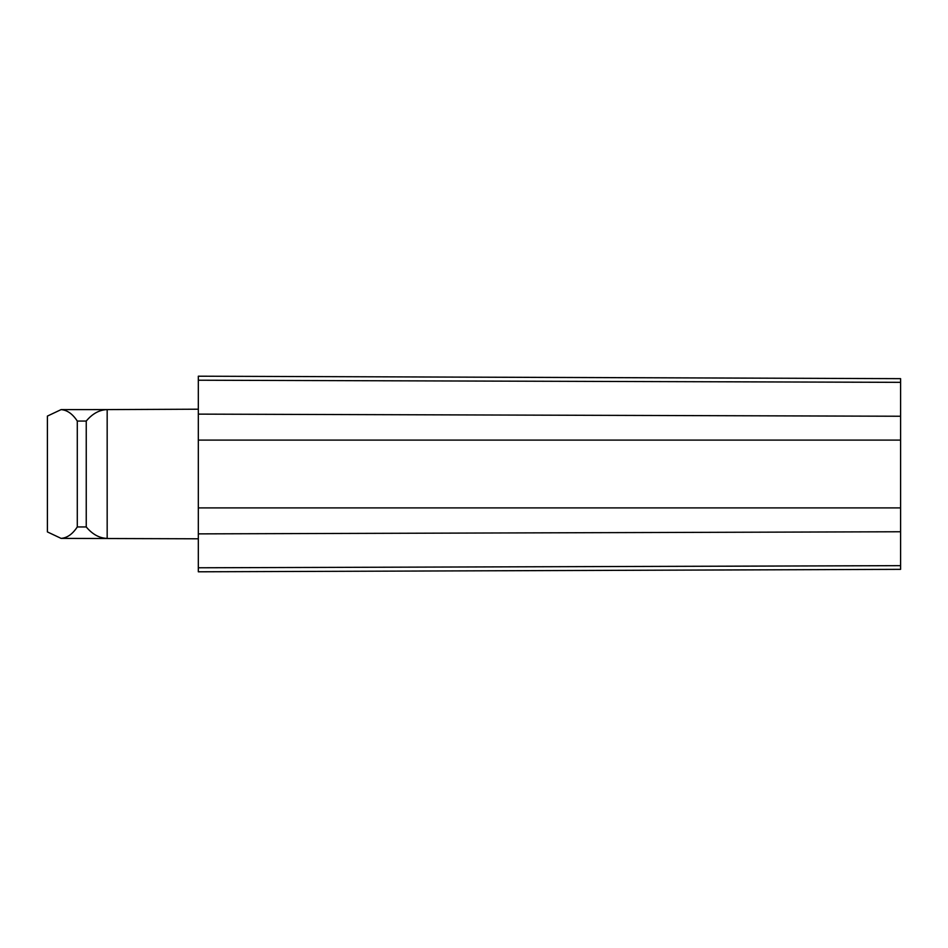 <?xml version="1.0" encoding="UTF-8"?>
<svg xmlns="http://www.w3.org/2000/svg" width="948" height="948" viewBox="0 0 948 948"><rect width="100%" height="100%" fill="white"/><g stroke="black" fill="none" stroke-linecap="round" stroke-linejoin="round"><path stroke-width="1.42" d="M900.6 382.34L198.322 380.219L198.322 376.202L900.6 378.655L900.6 569.345L198.322 571.798L198.322 567.781L900.6 565.66M86.244 421.054L86.244 526.946L77.286 526.946L77.286 421.054C72.546 413.861 67.154 410.057 61.087 409.619L47.4 416.089L61.087 409.619L107.171 409.595C99.398 409.844 92.43 413.66 86.244 421.054L77.286 421.054M198.322 409.204L107.171 409.595L198.322 409.204M86.244 526.946C92.43 534.34 99.398 538.168 107.171 538.405L107.171 409.595L61.087 409.619M61.087 538.381L47.4 531.911L61.087 538.381L198.322 538.796L61.087 538.381C67.154 537.943 72.546 534.127 77.286 526.946M47.4 531.911L47.4 416.089M198.322 380.219L198.322 414.122L900.6 416.243M900.6 440.097L198.322 440.097L198.322 507.903L900.6 507.903M900.6 531.757L198.322 533.878L198.322 567.781M198.322 533.878L198.322 507.903M198.322 440.097L198.322 414.122"/></g></svg>
